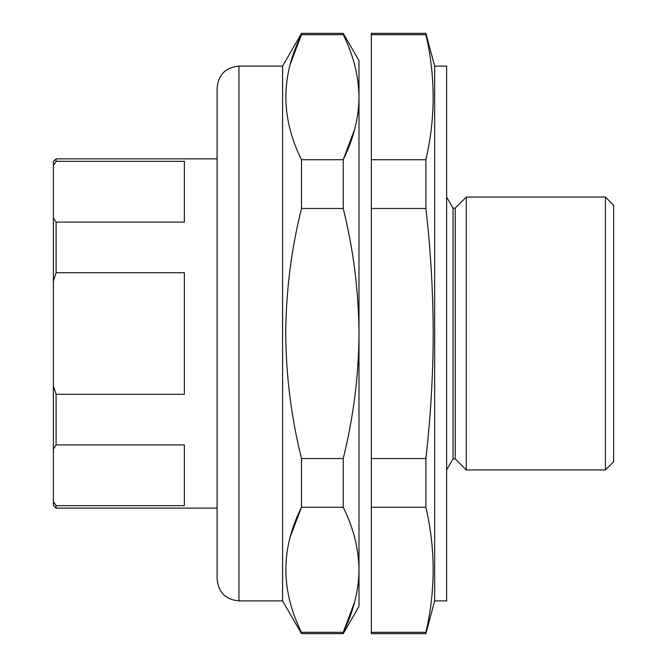 <?xml version="1.0" encoding="UTF-8"?>
<svg xmlns="http://www.w3.org/2000/svg" width="667" height="667" viewBox="0 0 667 667"><rect width="100%" height="100%" fill="white"/><g stroke="black" fill="none" stroke-linecap="round" stroke-linejoin="round"><path stroke-width="1" d="M455.202 208.137L453.018 208.137L453.018 458.863L455.202 458.863L455.202 208.137L466.275 197.065L605.436 197.065L605.436 469.935L613.623 461.747L613.623 205.253L605.436 197.065M455.202 458.863L466.275 469.935L466.275 197.065M434.667 600.909L446.632 600.909L446.632 66.091L434.667 66.091L434.667 600.909L425.888 633.65L371.319 633.65L371.319 458.546L371.319 507.287L425.888 507.287C435.568 548.966 435.568 590.645 425.888 632.324L425.888 633.65M425.888 33.35L425.888 34.676L371.319 34.676L371.319 33.35L425.888 33.35L434.667 66.091M425.888 507.287L425.888 458.546C430.674 416.817 433.108 375.137 433.2 333.5C433.1 291.712 430.665 250.033 425.888 208.454L425.888 159.713C435.568 118.034 435.568 76.355 425.888 34.676M425.888 458.546L371.319 458.546L371.319 34.676M425.888 208.454L371.319 208.454L371.319 159.713L425.888 159.713M425.888 632.324L371.319 632.324M53.377 281.082L53.377 385.918L56.103 394.272L184.35 394.272L184.35 272.728L56.103 272.728L53.377 281.082L53.377 217.926L56.103 222.103L56.103 272.728M56.103 394.272L56.103 444.897L184.35 444.897L184.35 505.669L56.103 505.669L56.103 508.129L217.1 508.129M56.103 505.669L53.377 501.492L56.103 505.669M53.377 217.926L53.377 161.597L56.103 158.871L56.103 161.331L53.393 165.483M56.103 161.331L184.35 161.331L184.35 222.103L56.103 222.103M56.103 444.897L53.377 449.074L53.377 385.918M53.377 449.074L53.377 505.403L56.103 508.129M238.928 66.091C225.671 67.384 218.392 74.662 217.1 87.919L217.1 579.081C218.392 592.338 225.671 599.616 238.928 600.909L238.928 66.091L282.583 66.091L282.583 600.909L301.492 633.65L343.23 633.65L343.23 632.324C353.477 611.706 358.729 590.87 358.988 569.81C358.713 548.699 353.46 527.864 343.23 507.287L343.23 458.546C353.485 417.225 358.738 375.538 358.988 333.5L358.988 606.361L343.23 633.65M282.583 66.091L301.492 33.35L301.492 34.676C280.674 76.121 280.674 117.801 301.492 159.713L301.492 208.454C291.271 249.525 286.018 291.212 285.734 333.5C285.985 375.546 291.237 417.225 301.492 458.546L301.492 507.287C280.674 548.733 280.674 590.412 301.492 632.324L301.492 633.65M290.278 64.174L301.492 34.676L343.23 34.676C353.46 55.244 358.713 76.088 358.988 97.19L358.988 333.5C358.696 291.204 353.443 249.525 343.23 208.454L301.492 208.454M354.769 601.601L343.23 632.324L301.492 632.324M354.769 128.981L343.23 159.713C353.477 139.095 358.729 118.251 358.988 97.19L358.988 60.639L343.23 33.35L343.23 34.676M217.1 156.136L217.1 333.5M217.1 579.081L217.1 510.864M290.278 536.793L301.492 507.287L343.23 507.287M301.492 159.713L343.23 159.713L343.23 208.454M301.492 458.546L343.23 458.546M453.018 208.137L446.632 197.065M453.018 458.863L446.632 469.935M466.275 469.935L605.436 469.935M217.1 158.871L56.103 158.871M238.928 600.909L282.583 600.909M301.492 33.35L343.23 33.35"/></g></svg>
